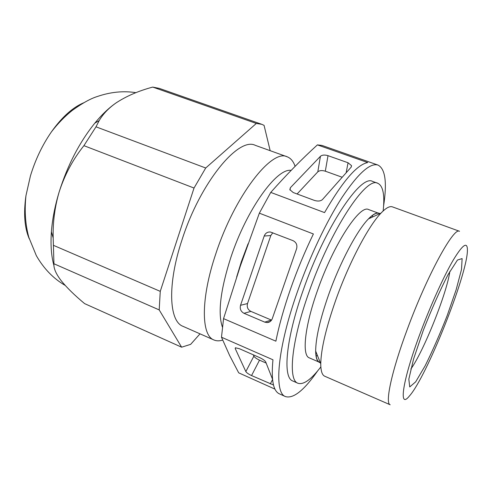 <?xml version="1.0" encoding="UTF-8"?>
<svg xmlns="http://www.w3.org/2000/svg" width="492" height="492" viewBox="0 0 492 492"><rect width="100%" height="100%" fill="white"/><g stroke="black" fill="none" stroke-linecap="round" stroke-linejoin="round"><path stroke-width="0.74" d="M261.726 124.298L159.377 88.412L152.723 87.084C138.596 90.879 126.419 96.131 116.192 102.834C108.732 108.037 103.068 113.947 99.212 120.571L95.995 126.825L205.711 168L256.32 123.449L261.726 124.298L264.063 125.355L270.176 150.681M383.594 205.939C387.179 182.446 385.316 168.824 378.004 165.066L322.02 145.435L317.401 144.888C301.904 158.99 286.35 174.826 270.748 192.409L259.346 213.171L240.342 265.994L223.553 318.632L221.486 337.223L229.629 355.495L238.694 372.831L274.979 389.135M160.257 291.356L194.032 188.036L83.911 145.663C72.877 159.47 64.618 174.943 59.126 192.071C54.772 206.984 52.785 222.298 53.173 238.017L53.407 245.311L160.257 291.356L159.199 309.911L181.622 347.192L190.644 344.363L200.016 333.84M53.407 245.311L53.935 263.755L159.199 309.911M53.935 263.755C53.505 268.165 55.922 273.804 61.186 280.686C66.844 287.685 74.655 295.329 84.612 303.613L181.622 347.192M221.486 337.223L272.955 359.787C271.061 379.719 273.201 391.072 279.382 393.84L285.489 396.589C293.38 398.907 304.118 390.322 317.709 370.827M273.515 385.021L251.553 375.568C248.546 374.135 246.64 372.807 245.84 371.583L235.194 348.496L235.404 347.782L239.481 348.742L259.579 357.579C262.863 359.129 264.911 360.581 265.711 361.94L272.531 379.24M317.401 144.888L367.745 162.557C357.106 164.494 342.703 181.173 324.542 212.593L270.748 192.409M320.433 156.296C322.18 154.906 324.708 154.697 328.016 155.669L348.053 162.76L351.528 165.632L351.122 167.182L322.432 199.592C320.556 201.197 317.844 201.462 314.29 200.373L293.214 192.532L289.843 189.648L290.378 187.71L320.433 156.296L317.807 171.843C319.542 170.429 322.045 170.214 325.317 171.191L342.198 177.261M266.166 363.09L259.518 360.162C256.523 358.748 254.635 357.413 253.866 356.153L253.306 354.824M297.1 193.977L317.807 171.843M271.547 320.132L250.914 311.399C247.802 309.696 246.67 307.076 247.513 303.552L270.809 235.563L272.796 232.753M240.533 305.304L264.198 236.025C265.373 233.183 267.433 231.837 270.379 231.996L292.998 240.643C296.301 242.335 297.5 245.041 296.596 248.755L272.26 318.718C271.289 321.135 269.561 322.42 267.064 322.586L264.739 322.131L243.995 313.299C240.834 311.559 239.678 308.896 240.533 305.304L247.513 303.552M117.133 102.201L116.192 102.834C109.046 107.748 101.918 114.525 94.802 123.166C79.452 142.25 67.558 165.214 59.126 192.071C54.926 205.988 52.349 219.223 51.402 231.787C50.467 245.022 51.322 256.314 53.966 265.662M205.711 168L194.032 188.036M295.108 166.314C293.373 161.315 290.71 158.135 287.137 156.782L255.287 145.331C238.399 136.524 200.109 182.883 182.015 239.825C167.212 284.29 168.953 321.301 182.969 326.325L213.94 339.978C216.505 341.079 219.414 341.116 222.673 340.077M152.723 87.084L256.32 123.449M95.995 126.825L83.911 145.663M259.346 213.171L313.392 233.971C304.831 251.615 297.211 269.96 290.532 289.013C283.927 308.023 279.044 325.415 275.883 341.184L223.553 318.632M291.123 170.392C276.812 167.754 246.615 209.487 230.871 257.353C220.496 289.788 217.661 313.017 222.372 327.032M287.137 156.782C271.762 148.467 234.598 196.044 215.871 253.608C200.631 298.564 201.062 335.476 213.94 339.978M83.652 102.803C72.662 107.459 61.937 117.127 51.476 131.807C42.386 144.949 35.369 159.666 30.418 175.952L25.953 195.687C23.419 213.522 24.532 227.913 29.286 238.86M420.611 332.131C402.388 380.451 398.212 410.07 409.406 396.017C426.367 377.303 466.797 276.129 467.4 250.877C467.664 241.123 463.015 244.075 453.452 259.733C444.104 275.612 431.023 304.327 420.611 332.131M407.394 329.031C391.595 371.269 384.793 403.538 390.187 404.775L324.745 376.232C322.112 375.088 320.79 370.968 320.766 363.859C321.018 349.209 326.03 327.912 335.808 299.96C348.902 263.017 368.447 225.982 381.011 213.097C385.925 207.962 389.726 205.884 392.419 206.868L459.51 231.289C453.888 226.615 427.197 275.219 407.394 329.031M379.886 213.614C377.327 211.954 373.526 213.7 368.483 218.86C357.106 230.354 339.941 262.623 328.582 294.831C320.089 319.21 315.784 337.949 315.661 351.054C315.759 358.268 317.309 362.149 320.304 362.709M315.747 351.27C315.87 357.567 317.149 361.245 319.585 362.303L320.231 362.512M379.689 213.7L379.08 213.411C376.583 212.495 373.127 214.278 368.692 218.762M379.08 213.411L368.594 209.549C359.873 204.223 333.521 244.37 317.555 290.329C304.64 326.454 301.725 355.501 309.327 357.875L319.585 362.303M316.153 356.214L317.365 355.322M372.659 216.935L372.401 215.459M383.151 210.963C384.892 195.01 383.096 185.785 377.77 183.276C366.263 175.995 330.513 229.887 308.791 292.66C291.344 341.669 287.814 380.107 297.869 383.237C303.459 385.088 311.116 379.639 320.852 366.878M377.77 183.276L372.518 181.394C360.716 174.027 324.751 227.691 303.14 290.36C285.778 339.283 282.5 377.745 292.765 380.974L297.869 383.237M378.004 165.066C370.162 162.631 358.231 173.307 342.223 197.114C326.78 220.871 309.689 256.744 297.383 291.817C277.23 348.773 273.712 392.88 285.489 396.589M253.866 356.153L245.84 371.583M235.594 347.733L235.194 348.496M259.518 360.162L251.553 375.568M272.556 379.51L270.299 383.969M290.022 190.103L290.378 187.71M346.147 172.803L348.053 162.76M325.317 171.191L328.016 155.669M270.809 235.563L264.198 236.025M250.914 311.399L243.995 313.299M271.326 320.046L264.739 322.131M248.097 243.725L241.375 261.615L236.627 277.082M410.845 369.037C423.612 351.46 446.988 292.955 449.848 271.424M423.249 330.483L413.563 359.068L408.821 379.16L409.738 386.94L415.678 381.835L425.143 365.808C432.616 350.771 439.971 334.007 447.21 315.526L456.133 289.794L461.502 269.481L462.117 258.589L457.474 260.028L448.083 274.585C439.891 290.489 431.613 309.117 423.249 330.483M351.528 165.632L351.27 167.003M267.064 322.586L270.071 321.627M25.959 195.668C24.379 210.767 25.35 224.684 28.862 237.427L36.328 255.643C43.8 268.675 53.431 278.607 65.215 285.434M51.476 131.807C57.859 123.504 64.79 116.37 72.275 110.411C82.293 103.209 90.602 98.591 97.188 96.555C110.454 91.986 123.369 90.694 135.94 92.662M51.402 231.787L53.173 238.017M94.802 123.166L99.206 120.571M315.661 351.054L320.766 363.859M368.483 218.86L381.011 213.097"/></g></svg>
